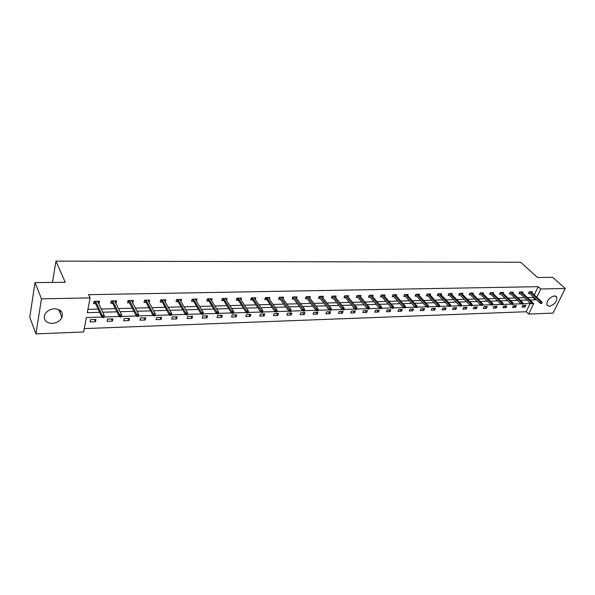 <?xml version="1.0" encoding="UTF-8"?>
<svg xmlns="http://www.w3.org/2000/svg" width="595" height="595" viewBox="0 0 595 595"><rect width="100%" height="100%" fill="white"/><g stroke="black" fill="none" stroke-linecap="round" stroke-linejoin="round"><path stroke-width="0.89" d="M54.606 308.76C60.935 309.326 63.375 312.219 61.94 317.425C60.043 321.01 56.785 323.003 52.152 323.412C45.681 322.884 43.234 319.932 44.811 314.554C46.789 311.044 50.054 309.117 54.606 308.76M554.451 295.886L556.779 297.084C557.106 301.598 554.614 304.677 549.319 306.313L546.931 305.071C546.664 300.549 549.17 297.485 554.451 295.886M101.834 317.061L86.364 317.551L83.635 331.965L35.931 333.877L29.75 317.247L35.016 282.61L65.249 282.298L55.945 261.123L520.625 262.246L537.501 277.493L552.651 277.344L565.25 288.501L553.023 313.104L528.665 314.078L533.789 303.428L532.555 303.472M84.274 328.604L526.218 311.728L528.665 314.078M35.931 333.877L41.457 298.846L90.09 297.887L87.287 312.673L99.618 312.316M35.016 282.61L41.457 298.846M55.945 261.123L52.464 282.432M114.917 301.36L116.159 303.1L116.627 300.817L111.191 300.936L110.722 303.227L112.686 303.182M116.159 303.1L115.787 303.115M148.133 300.624L149.256 302.334L149.769 300.096L144.548 300.207L144.042 302.453L145.954 302.409M180.01 299.917L181.036 301.598L181.587 299.397L176.574 299.508L176.031 301.71L177.89 301.665M211.604 300.772L212.155 298.727L207.335 298.839L206.763 300.996L208.57 300.951M241.02 299.954L241.555 298.088L236.922 298.192L236.312 300.311L238.074 300.267M269.319 299.188L269.847 297.47L265.385 297.567L264.753 299.649L266.471 299.605M296.578 298.459L297.091 296.875L292.792 296.964L292.138 299.01L293.811 298.973M322.847 297.775L323.353 296.295L319.21 296.392L318.526 298.392L320.162 298.355M348.179 297.128L348.67 295.745L344.676 295.834L343.977 297.805L345.576 297.768M372.626 296.503L373.11 295.209L369.25 295.291L368.528 297.232L370.09 297.195M396.233 295.916L396.701 294.696L392.975 294.778L392.239 296.682L393.764 296.645M419.036 295.343L419.497 294.198L415.898 294.272L415.146 296.146L416.641 296.117M441.081 294.8L441.542 293.714L438.054 293.789L437.288 295.633L438.746 295.596M462.412 294.28L462.858 293.246L459.489 293.32L458.708 295.135L460.136 295.105M483.051 293.781L483.49 292.8L480.224 292.866L479.436 294.651L480.834 294.622M503.035 293.298L503.467 292.361L500.306 292.428L499.503 294.183L500.871 294.153M522.395 292.829L522.819 291.937L519.755 292.004L518.944 293.737L520.29 293.699M87.911 309.37L98.108 309.103M101.224 309.021L115.371 308.641M118.487 308.56L132.269 308.195M135.385 308.106L148.817 307.749M151.941 307.667L165.038 307.317M168.154 307.236L180.925 306.894M184.048 306.812L196.499 306.477M199.615 306.395L211.761 306.075M214.884 305.986L226.732 305.674M229.849 305.592L241.406 305.28M244.523 305.198L255.805 304.9M258.922 304.818L269.929 304.521M273.038 304.439L283.785 304.157M286.894 304.067L297.388 303.792M300.49 303.71L310.739 303.435M313.833 303.353L323.844 303.086M326.938 303.004L336.711 302.743M339.797 302.662L349.347 302.409M352.433 302.327L361.76 302.074M364.839 301.992L373.95 301.747M377.022 301.665L385.932 301.434M388.996 301.353L397.705 301.115M400.762 301.033L409.271 300.81M412.328 300.728L420.65 300.505M423.692 300.423L431.829 300.207M434.871 300.125L442.821 299.917M445.856 299.835L453.635 299.627M456.655 299.545L464.264 299.345M467.283 299.263L474.728 299.062M477.733 298.988L485.014 298.787M488.019 298.712L495.137 298.519M498.134 298.437L505.103 298.251M508.085 298.177L514.906 297.991M517.881 297.916L524.559 297.738M527.527 297.656L533.031 297.507L533.358 296.831M534.295 294.875L538.222 286.678L88.603 294.674L90.09 297.887M531.856 292.606L532.272 291.728L529.26 291.795L528.442 293.514L529.773 293.484M512.793 293.06L513.217 292.145L510.108 292.212L509.305 293.96L510.659 293.93M493.121 293.536L493.553 292.576L490.347 292.643L489.551 294.421L490.935 294.384M472.817 294.027L473.256 293.023L469.938 293.09L469.157 294.889L470.571 294.86M451.836 294.54L452.282 293.476L448.861 293.551L448.087 295.38L449.53 295.351M430.155 295.068L430.609 293.952L427.069 294.027L426.31 295.886L427.783 295.856M407.731 295.626L408.2 294.443L404.533 294.525L403.789 296.414L405.299 296.377M384.526 296.206L385.01 294.949L381.216 295.031L380.488 296.957L382.035 296.92M360.511 296.808L361.001 295.477L357.074 295.559L356.36 297.515L357.937 297.478M335.625 297.448L336.123 296.02L332.055 296.109L331.363 298.095L332.984 298.058M309.831 298.117L310.345 296.585L306.12 296.674L305.451 298.697L307.109 298.66M283.079 298.816L283.599 297.165L279.219 297.262L278.572 299.322L280.267 299.285M255.3 299.56L255.835 297.775L251.291 297.872L250.666 299.977L252.406 299.932M226.457 300.356L227 298.407L222.27 298.512L221.682 300.646L223.467 300.609M196.469 301.204L197.019 299.062L192.111 299.166L191.545 301.353L193.382 301.308M164.235 300.267L165.306 301.963L165.834 299.746L160.724 299.858L160.196 302.082L162.078 302.037M131.696 300.988L132.878 302.714L133.369 300.453L128.044 300.572L127.553 302.84L129.494 302.796M97.788 301.739L98.249 301.732L99.09 303.502L99.536 301.189L93.988 301.315L93.541 303.629L95.527 303.584M99.09 303.502L98.629 303.51M538.222 286.678L540.743 288.984L565.25 288.501M530.688 303.532L522.886 303.777M521.012 303.837L513.061 304.082M499.934 293.246L511.194 304.164L503.072 304.402M501.183 304.462L492.928 304.722M479.875 293.662L491.039 304.796L482.612 305.049M480.701 305.109L472.125 305.376M470.199 305.436L461.46 305.711M459.533 305.778L450.616 306.053M448.675 306.12L439.586 306.403M437.637 306.462L428.37 306.76M415.615 294.994L426.429 306.841L416.961 307.117M414.99 307.184L405.344 307.481M403.365 307.548L393.526 307.86M391.54 307.92L381.499 308.24M379.506 308.299L369.257 308.627M356.851 296.169L367.271 308.708L356.792 309.013M354.776 309.08L344.096 309.415M342.073 309.482L331.17 309.824M329.139 309.891L318.005 310.24M315.96 310.307L304.588 310.664M302.535 310.731L290.918 311.096M288.85 311.163L276.98 311.535M274.912 311.601L262.782 311.981M260.699 312.048L248.301 312.442M237.055 298.184L246.218 312.531L233.53 312.911M231.433 312.97L218.469 313.379M207.596 298.831L216.372 313.468L203.111 313.87M200.991 313.937L187.432 314.361M185.305 314.428L171.434 314.867M169.292 314.933L155.102 315.38M145.068 300.2L152.967 315.469L138.427 315.908M136.27 315.975L121.402 316.443M119.238 316.51L104.013 316.994M530.011 299.992L535.522 299.835L535.85 299.151M536.794 297.195L540.743 288.984M102.742 312.226L116.932 311.825M120.056 311.735L133.882 311.334M137.014 311.245L150.49 310.858M153.622 310.769L166.756 310.397M169.887 310.307L182.695 309.936M185.826 309.846L198.314 309.489M201.445 309.4L213.62 309.05M216.751 308.961L228.629 308.627M231.76 308.537L243.348 308.203M246.471 308.113L257.784 307.786M260.908 307.697L271.945 307.384M275.061 307.295L285.838 306.983M288.947 306.894L299.471 306.596M302.58 306.507L312.851 306.209M315.952 306.12L325.986 305.837M329.087 305.748L338.882 305.466M341.976 305.376L351.541 305.101M354.635 305.019L363.976 304.752M367.063 304.662L376.196 304.402M379.275 304.313L388.2 304.052M391.272 303.971L399.996 303.718M403.06 303.629L411.584 303.383M414.648 303.301L422.978 303.056M426.027 302.974L434.179 302.736M437.221 302.654L445.186 302.424M448.228 302.334L456.015 302.111M459.05 302.029L466.666 301.806M469.686 301.725L477.138 301.509M480.158 301.42L487.446 301.211M490.451 301.13L497.584 300.921M500.581 300.839L507.557 300.639M510.547 300.549L517.375 300.356M520.357 300.274L527.036 300.081M526.218 311.728L530.138 303.547M90.455 319.649L95.959 319.47L95.512 321.724L90.024 321.91L90.455 319.649M107.494 319.091L112.879 318.913L112.418 321.144L107.04 321.33L107.494 319.091M124.184 318.541L129.465 318.362L128.981 320.579L123.708 320.757L124.184 318.541M140.539 317.998L145.708 317.834L145.21 320.021L140.041 320.199L140.539 317.998M156.567 317.477L161.632 317.306L161.119 319.478L156.054 319.649L156.567 317.477M172.275 316.957L177.243 316.793L176.708 318.942L171.747 319.113L172.275 316.957M187.678 316.451L192.549 316.287L191.999 318.414L187.127 318.585L187.678 316.451M202.783 315.952L207.558 315.796L206.993 317.901L202.218 318.065L202.783 315.952M217.591 315.469L222.277 315.313L221.697 317.395L217.011 317.559L217.591 315.469M232.124 314.986L236.721 314.837L236.126 316.904L231.529 317.061L232.124 314.986M246.382 314.517L250.897 314.368L250.279 316.421L245.772 316.57L246.382 314.517M260.372 314.056L264.797 313.915L264.18 315.945L259.755 316.094L260.372 314.056M274.102 313.61L278.453 313.461L277.813 315.476L273.469 315.625L274.102 313.61M287.586 313.163L291.847 313.022L291.2 315.015L286.939 315.164L287.586 313.163M300.817 312.725L305.012 312.591L304.35 314.569L300.163 314.71L300.817 312.725M313.818 312.301L317.931 312.167L317.261 314.123L313.149 314.264L313.818 312.301M326.581 311.877L330.619 311.743L329.942 313.691L325.904 313.825L326.581 311.877M339.12 311.468L343.092 311.334L342.4 313.26L338.429 313.401L339.12 311.468M351.437 311.059L355.341 310.932L354.642 312.844L350.745 312.977L351.437 311.059M363.545 310.664L367.375 310.538L366.669 312.435L362.838 312.561L363.545 310.664M375.438 310.27L379.208 310.151L378.494 312.025L374.724 312.152L375.438 310.27M387.137 309.883L390.841 309.764L390.112 311.631L386.408 311.758L387.137 309.883M398.628 309.512L402.272 309.385L401.536 311.237L397.899 311.363L398.628 309.512M409.933 309.14L413.51 309.021L412.774 310.85L409.196 310.977L409.933 309.14M421.044 308.768L424.57 308.656L423.819 310.471L420.301 310.59L421.044 308.768M431.977 308.411L435.443 308.299L434.685 310.099L431.226 310.218L431.977 308.411M442.725 308.061L446.138 307.942L445.372 309.735L441.966 309.854L442.725 308.061M453.301 307.712L456.655 307.6L455.889 309.378L452.542 309.489L453.301 307.712M463.713 307.37L467.008 307.258L466.235 309.021L462.94 309.132L463.713 307.37M473.947 307.027L477.197 306.923L476.416 308.671L473.174 308.783L473.947 307.027M484.025 306.7L487.223 306.596L486.442 308.329L483.244 308.441L484.025 306.7M493.947 306.373L497.093 306.269L496.304 307.987L493.158 308.098L493.947 306.373M503.712 306.053L506.806 305.949L506.018 307.66L502.916 307.764L503.712 306.053M513.321 305.733L516.371 305.637L515.575 307.332L512.526 307.437L513.321 305.733M522.789 305.421L525.794 305.324L524.991 307.005L521.986 307.109L522.789 305.421M533.031 297.507L535.522 299.835M523.317 305.406L524.991 307.005M513.909 305.718L515.575 307.332M504.352 306.031L506.018 307.66M494.653 306.351L496.304 307.987M484.799 306.67L486.442 308.329M474.788 307.005L476.416 308.671M464.613 307.34L466.235 309.021M454.282 307.675L455.889 309.378M443.773 308.024L445.372 309.735M433.101 308.374L434.685 310.099M422.242 308.731L423.819 310.471M411.212 309.095L412.774 310.85M399.989 309.467L401.536 311.237M388.58 309.839L390.112 311.631M376.97 310.218L378.494 312.025M365.166 310.612L366.669 312.435M353.155 311.007L354.642 312.844M340.928 311.408L342.4 313.26M328.492 311.817L329.942 313.691M315.826 312.234L317.261 314.123M302.937 312.658L304.35 314.569M289.81 313.089L291.2 315.015M276.444 313.528L277.813 315.476M262.826 313.974L264.18 315.945M248.963 314.435L250.279 316.421M234.832 314.896L236.126 316.904M220.425 315.372L221.697 317.395M205.751 315.856L206.993 317.901M190.787 316.347L191.999 318.414M175.525 316.852L176.708 318.942M159.966 317.366L161.119 319.478M144.094 317.886L145.21 320.021M127.895 318.414L128.981 320.579M111.377 318.957L112.418 321.144M94.508 319.515L95.512 321.724M60.407 310.523L60.021 312.791M528.858 292.636L540.238 303.242L540.84 302L529.862 291.781M541.614 302.892L541.279 303.584L542.223 302.87L540.84 302L541.933 301.97L530.941 291.758M540.238 303.242L541.279 303.584M542.223 302.87L541.933 301.97M519.368 292.837L530.71 303.547L531.313 302.29L520.38 291.989M532.086 303.19L531.752 303.889L532.704 303.167L531.313 302.29L532.421 302.26L521.48 291.966M530.71 303.547L531.752 303.889M532.704 303.167L532.421 302.26M509.729 293.038L521.027 303.852L521.629 302.587L510.748 292.197M522.403 303.495L522.075 304.194L523.027 303.472L521.629 302.587L522.752 302.55L511.864 292.175M521.027 303.852L522.075 304.194M523.027 303.472L522.752 302.55M512.236 304.506L512.875 304.491L513.202 303.777L512.236 304.506L511.194 304.164L511.789 302.892L500.96 292.413M512.57 303.8L511.789 302.892L512.935 302.855L502.098 292.39M513.202 303.777L512.935 302.855M489.982 293.454L501.198 304.476L501.793 303.197L491.016 292.628M502.574 304.112L502.24 304.826L502.887 304.804L503.214 304.09L501.793 303.197L502.954 303.16L492.177 292.606M501.198 304.476L502.24 304.826M503.214 304.09L502.954 303.16M492.087 305.153L492.742 305.131L493.069 304.409L492.415 304.432L492.087 305.153L491.039 304.796L491.626 303.502L480.916 292.852M492.415 304.432L491.626 303.502L492.809 303.472L482.091 292.829M493.069 304.409L492.809 303.472M469.596 293.878L480.715 305.123L481.303 303.822L470.652 293.075M482.084 304.752L481.757 305.48L482.426 305.458L482.753 304.737L481.303 303.822L482.5 303.785L471.842 293.052M480.715 305.123L481.757 305.48M482.753 304.737L482.5 303.785M459.154 294.094L470.221 305.458L470.801 304.142L460.218 293.305M471.582 305.086L471.262 305.815L471.939 305.793L472.259 305.064L471.582 305.086L470.801 304.142L472.021 304.105L461.43 293.276M470.221 305.458L471.262 305.815M472.259 305.064L472.021 304.105M448.541 294.317L459.548 305.793L460.121 304.469L449.612 293.536M460.909 305.421L460.589 306.157L461.281 306.135L461.601 305.399L460.909 305.421L460.121 304.469L461.363 304.432L450.846 293.514M459.548 305.793L460.589 306.157M461.601 305.399L461.363 304.432M437.749 294.54L448.697 306.135L449.262 304.796L438.827 293.774M450.051 305.756L449.738 306.499L450.437 306.477L450.757 305.733L450.051 305.756L449.262 304.796L450.527 304.759L440.084 293.744M448.697 306.135L449.738 306.499M450.757 305.733L450.527 304.759M426.771 294.763L437.66 306.485L438.218 305.138L427.864 294.012M439.013 306.105L438.694 306.849L439.407 306.827L439.727 306.083L439.013 306.105L438.218 305.138L439.504 305.094L429.136 293.982M437.66 306.485L438.694 306.849M439.727 306.083L439.504 305.094M427.47 307.213L428.192 307.191L428.504 306.432L427.783 306.455L427.47 307.213L426.429 306.841L426.987 305.48L416.716 294.257M427.783 306.455L426.987 305.48L428.296 305.443L418.01 294.228M428.504 306.432L428.296 305.443M404.258 295.224L415.005 307.199L415.563 305.83L405.373 294.503M416.351 306.812L416.046 307.578L416.783 307.548L417.088 306.789L416.351 306.812L415.563 305.83L416.887 305.785L406.69 294.473M415.005 307.199L416.046 307.578M417.088 306.789L416.887 305.785M392.715 295.455L403.388 307.563L403.931 306.187L393.838 294.756M404.726 307.176L404.421 307.942L405.173 307.92L405.478 307.154L404.726 307.176L403.931 306.187L405.284 306.142L395.184 294.726M403.388 307.563L404.421 307.942M405.478 307.154L405.284 306.142M380.971 295.693L391.562 307.942L392.098 306.544L382.102 295.016M392.893 307.548L392.596 308.322L393.355 308.299L393.659 307.526L392.893 307.548L392.098 306.544L393.474 306.507L383.47 294.986M391.562 307.942L392.596 308.322M393.659 307.526L393.474 306.507M369.019 295.931L379.521 308.322L380.056 306.916L370.164 295.276M380.852 307.927L380.555 308.708L381.328 308.679L381.633 307.898L380.852 307.927L380.056 306.916L381.454 306.871L371.548 295.246M379.521 308.322L380.555 308.708M381.633 307.898L381.454 306.871M368.298 309.095L369.093 309.073L369.383 308.284L368.595 308.307L368.298 309.095L367.271 308.708L367.799 307.288L358.012 295.544M368.595 308.307L367.799 307.288L369.227 307.243L359.425 295.507M369.383 308.284L369.227 307.243M344.468 296.414L354.791 309.103L355.319 307.667L345.643 295.812M356.115 308.701L355.817 309.497L356.628 309.467L356.918 308.671L356.115 308.701L355.319 307.667L356.769 307.622L347.078 295.782M354.791 309.103L355.817 309.497M356.918 308.671L356.769 307.622M331.869 296.66L342.088 309.504L342.608 308.061L333.051 296.087M343.404 309.095L343.114 309.898L343.932 309.876L344.222 309.073L343.404 309.095L342.608 308.061L344.081 308.017L334.509 296.057M342.088 309.504L343.114 309.898M344.222 309.073L344.081 308.017M319.032 296.905L329.154 309.913L329.66 308.455L320.229 296.37M330.456 309.504L330.173 310.315L331.013 310.285L331.296 309.474L330.456 309.504L329.66 308.455L331.162 308.411L321.716 296.332M329.154 309.913L330.173 310.315M331.296 309.474L331.162 308.411M305.964 297.158L315.975 310.322L316.473 308.857L307.169 296.652M317.269 309.913L316.994 310.731L317.842 310.709L318.124 309.891L317.269 309.913L316.473 308.857L318.005 308.812L308.686 296.622M315.975 310.322L316.994 310.731M318.124 309.891L318.005 308.812M295.425 296.912L304.603 309.221L303.041 309.266L293.87 296.942M303.837 310.337L303.562 311.163L304.432 311.133L304.707 310.307L303.837 310.337L303.041 309.266L302.55 310.746L292.651 297.403M302.55 310.746L303.562 311.163M304.707 310.307L304.603 309.221M279.092 297.664L288.865 311.185L289.349 309.683L280.327 297.24M290.144 310.769L289.877 311.594L290.762 311.572L291.029 310.739L290.144 310.769L289.349 309.683L290.94 309.638L281.904 297.203M288.865 311.185L289.877 311.594M291.029 310.739L290.94 309.638M265.415 297.567L274.927 311.624L275.396 310.114L266.523 297.545M276.192 311.2L275.931 312.04L276.831 312.011L277.099 311.178L276.192 311.2L275.396 310.114L277.017 310.062L268.129 297.507M274.927 311.624L275.931 312.04M277.099 311.178L277.017 310.062M251.373 297.872L260.714 312.07L261.175 310.545L252.459 297.85M261.971 311.646L261.711 312.494L262.633 312.464L262.893 311.616L261.971 311.646L261.175 310.545L262.826 310.493L254.095 297.812M260.714 312.07L261.711 312.494M262.893 311.616L262.826 310.493M247.215 312.955L248.152 312.925L248.405 312.07L247.468 312.1L247.215 312.955L246.218 312.531L246.672 310.992L238.126 298.162M247.468 312.1L246.672 310.992L248.36 310.94L239.792 298.125M248.405 312.07L248.36 310.94M222.471 298.504L231.448 312.992L231.886 311.438L223.519 298.482M232.682 312.568L232.437 313.431L233.389 313.401L233.642 312.539L232.682 312.568L231.886 311.438L233.604 311.386L225.215 298.445M231.448 312.992L232.437 313.431M233.642 312.539L233.604 311.386M217.361 313.907L218.335 313.877L218.573 313.007L217.599 313.037L217.361 313.907L216.372 313.468L216.803 311.899L208.614 298.809M217.599 313.037L216.803 311.899L218.558 311.847L210.347 298.772M218.573 313.007L218.558 311.847M195.458 299.538L195.576 299.092M191.984 299.657L192.378 299.642M192.423 299.159L200.998 313.959L201.422 312.375L193.427 299.136M202.211 313.52L201.98 314.398L202.977 314.368L203.207 313.491L202.211 313.52L201.422 312.375L203.207 312.316L195.19 299.099M200.998 313.959L201.98 314.398M203.207 313.491L203.207 312.316M180.054 299.917L180.181 299.426M176.455 299.999L176.908 299.984M176.953 299.501L185.313 314.45L185.722 312.851L177.927 299.478M186.51 314.011L186.287 314.896L187.299 314.867L187.529 313.982L186.51 314.011L185.722 312.851L187.551 312.799L179.735 299.441M185.313 314.45L186.287 314.896M187.529 313.982L187.551 312.799M176.455 299.969L176.856 299.895M164.354 300.267L164.473 299.776M160.605 300.349L161.133 300.341M161.178 299.843L169.307 314.956L169.701 313.342L162.115 299.821M170.49 314.51L170.274 315.409L171.308 315.38L171.524 314.48L170.49 314.51L169.701 313.342L171.568 313.282L163.96 299.783M169.307 314.956L170.274 315.409M171.524 314.48L171.568 313.282M160.613 300.334L161.081 300.244M148.326 300.624L148.445 300.125M144.979 300.601L144.436 300.706L145.031 300.698M153.919 315.93L154.983 315.9L155.191 314.993L154.135 315.023L153.919 315.93L152.967 315.469L153.346 313.84L145.983 300.178M154.135 315.023L153.346 313.84L155.25 313.781L147.865 300.133M155.191 314.993L155.25 313.781M131.978 300.981L132.09 300.482M127.932 301.07L128.103 300.564M128.639 300.557L127.999 301.07L128.602 301.063M128.55 300.966L136.285 315.997L136.649 314.353L129.524 300.534M137.438 315.551L137.229 316.466L138.315 316.428L138.516 315.514L137.438 315.551L136.649 314.353L138.59 314.294L131.435 300.497M136.285 315.997L137.229 316.466M138.516 315.514L138.59 314.294M115.289 301.353L115.393 300.847M111.087 301.449L111.332 300.936M111.867 300.921L111.228 301.442L111.823 301.434M111.778 301.338L119.245 316.54L119.595 314.874L112.715 300.906M120.383 316.079L120.183 317.009L121.291 316.971L121.484 316.049L120.383 316.079L119.595 314.874L121.581 314.815L114.671 300.862M119.245 316.54L120.183 317.009M121.484 316.049L121.581 314.815M98.249 301.732L98.354 301.219M93.884 301.829L94.203 301.308M94.739 301.301L94.099 301.821L94.702 301.814M94.657 301.717L101.849 317.083L102.184 315.402L95.557 301.278M102.965 316.629L102.779 317.559L103.902 317.529L104.088 316.592L102.965 316.629L102.184 315.402L104.207 315.343L97.55 301.234M101.849 317.083L102.779 317.559M104.088 316.592L104.207 315.343M61.94 317.425L58.645 309.474M556.779 297.084L555.678 296.087"/></g></svg>
